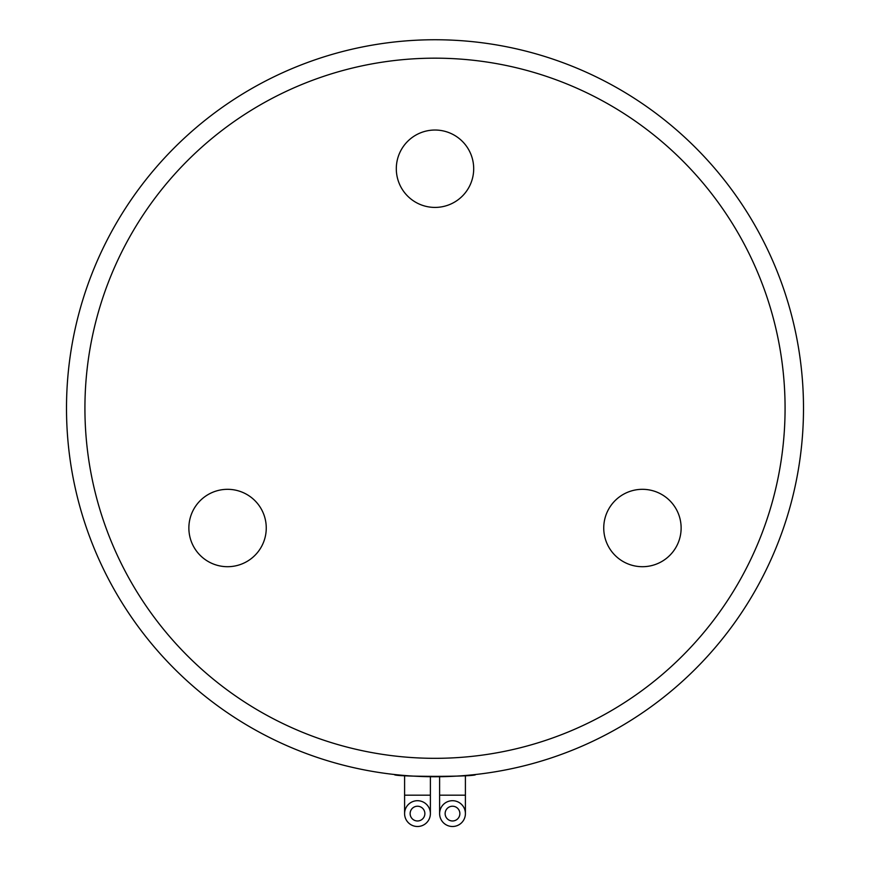 <?xml version="1.0" encoding="UTF-8"?>
<svg xmlns="http://www.w3.org/2000/svg" width="870" height="870" viewBox="0 0 870 870"><rect width="100%" height="100%" fill="white"/><g stroke="black" fill="none" stroke-linecap="round" stroke-linejoin="round"><path stroke-width="1.3" d="M417.491 820.975A7.373 7.373 0 0 0 424.864 813.602A7.373 7.373 0 0 0 417.491 806.229A7.373 7.373 0 0 0 410.129 813.602A7.373 7.373 0 0 0 417.491 820.975M452.509 820.975A7.373 7.373 0 0 0 459.871 813.602A7.373 7.373 0 0 0 452.509 806.229A7.373 7.373 0 0 0 445.135 813.602A7.373 7.373 0 0 0 452.509 820.975M417.491 800.704A12.898 12.898 0 0 1 430.389 813.602A12.898 12.898 0 0 1 417.491 826.5A12.898 12.898 0 0 1 404.594 813.602A12.898 12.898 0 0 1 417.491 800.704M452.509 826.5A12.898 12.898 0 0 0 465.406 813.602A12.898 12.898 0 0 0 452.509 800.704A12.898 12.898 0 0 0 439.611 813.602A12.898 12.898 0 0 0 452.509 826.5M246.906 561.52A38.693 38.693 0 0 1 194.053 547.361A38.693 38.693 0 0 1 208.213 494.508A38.693 38.693 0 0 1 261.076 508.667A38.693 38.693 0 0 1 246.906 561.52M661.787 494.508A38.693 38.693 0 0 1 675.946 547.361A38.693 38.693 0 0 1 623.094 561.52A38.693 38.693 0 0 1 608.924 508.667A38.693 38.693 0 0 1 661.787 494.508M396.307 168.726A38.693 38.693 0 0 1 435 130.032A38.693 38.693 0 0 1 473.693 168.726A38.693 38.693 0 0 1 435 207.419A38.693 38.693 0 0 1 396.307 168.726M401.2 775.203L394.469 774.518C391.935 776.943 477.989 776.953 475.531 774.518M785.077 408.247A350.077 350.077 0 0 1 435 758.325A350.077 350.077 0 0 1 84.923 408.247A350.077 350.077 0 0 1 435 58.17A350.077 350.077 0 0 1 785.077 408.247M803.499 408.247A368.499 368.499 0 0 1 435 776.747A368.499 368.499 0 0 1 66.501 408.247A368.499 368.499 0 0 1 435 39.748A368.499 368.499 0 0 1 803.499 408.247M404.594 813.602L404.594 795.18L430.389 795.18L430.389 776.725M465.406 775.496L465.406 795.18L439.611 795.18L439.611 813.602M439.611 795.18L439.611 776.725M465.406 795.18L465.406 813.602M404.594 795.18L404.594 775.496M430.389 795.18L430.389 813.602"/></g></svg>
